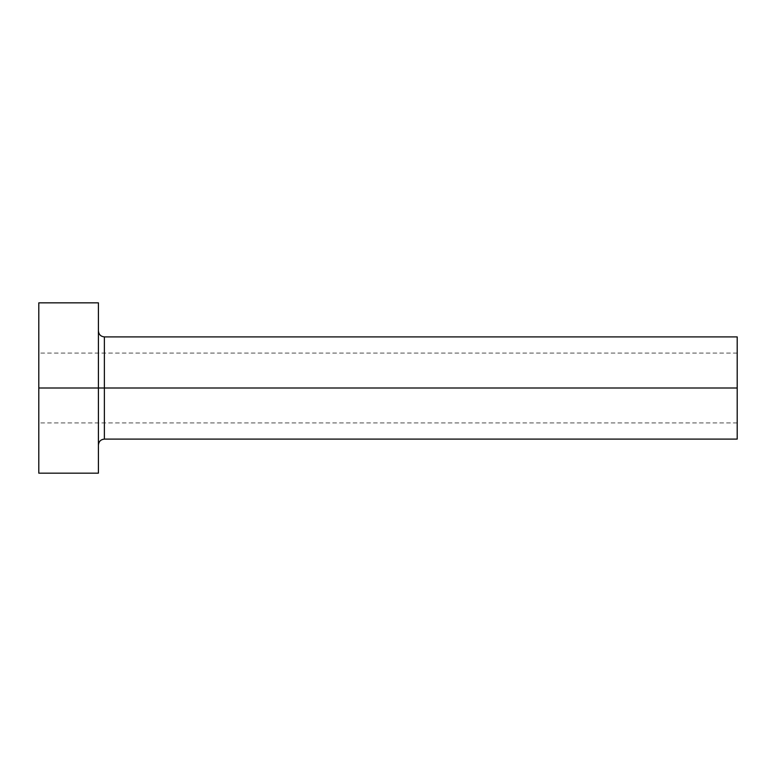 <?xml version="1.0" encoding="UTF-8"?>
<svg xmlns="http://www.w3.org/2000/svg" width="776" height="776" viewBox="0 0 776 776"><rect width="100%" height="100%" fill="white"/><g stroke="black" fill="none" stroke-linecap="round" stroke-linejoin="round"><path stroke-width="0.58" stroke-dasharray="3.88 2.91" d="M737.2 388L737.2 353.08L737.2 388L38.8 388L737.2 388L737.2 439.1L737.2 388L104.382 388L104.382 336.9L104.382 388L737.2 388L737.2 336.9L737.2 422.92L737.2 388L38.8 388L38.8 353.08L38.8 388L98.416 388L98.416 330.935L98.416 473.166L98.416 388L38.8 388L38.8 302.834L38.8 422.92L38.8 388L737.2 388L737.2 422.92L737.2 388M104.382 439.1L104.382 388L104.382 439.1M38.8 473.166L38.8 388L38.8 473.166M98.416 302.834L98.416 388L98.416 302.834M98.416 388L98.416 330.935L98.416 388M737.2 353.08L38.8 353.08M737.2 422.92L38.8 422.92"/><path stroke-width="1.16" d="M38.8 473.166L38.8 302.834L38.8 388L737.2 388L737.2 439.1L737.2 388L104.382 388L104.382 336.9L104.382 388L38.8 388L38.8 473.166L98.416 473.166L98.416 302.834L98.416 473.166M98.416 445.065C98.785 441.457 100.773 439.468 104.382 439.1L104.382 388L104.382 439.1L737.2 439.1M737.2 388L737.2 336.9L737.2 388M737.2 336.9L104.382 336.9C100.773 336.532 98.785 334.543 98.416 330.935M38.8 302.834L98.416 302.834"/></g></svg>
